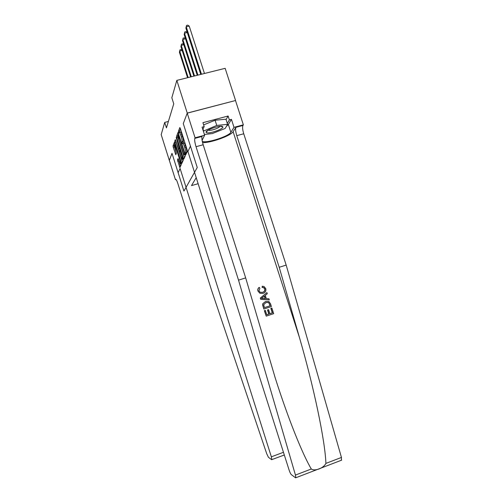 <?xml version="1.0" encoding="UTF-8"?>
<svg xmlns="http://www.w3.org/2000/svg" width="503" height="503" viewBox="0 0 503 503"><rect width="100%" height="100%" fill="white"/><g stroke="black" fill="none" stroke-linecap="round" stroke-linejoin="round"><path stroke-width="0.75" d="M185.513 154.031L185.865 154.635L187.374 151.359L187.141 149.85L180.326 128.391L179.816 127.555L178.446 131.264L178.967 132.899L179.15 132.408C179.477 132.012 180.011 132.905 180.747 135.093L181.306 136.86C182.011 139.212 182.262 140.815 182.073 141.67L182.061 143.166L182.413 143.757L182.595 143.311C182.929 142.915 183.476 143.827 184.224 146.046L184.79 147.813C185.481 150.146 185.733 151.73 185.544 152.566L185.513 154.031M180.451 128.799L179.646 130.943L179.892 132.214M179.445 132.333L180.351 132.088C180.684 131.692 181.218 132.585 181.96 134.773L182.52 136.533C183.218 138.885 183.469 140.488 183.281 141.349L183.356 143.11M178.603 159.633L177.471 159.973L179.898 167.631L181.338 164.494L181.111 163.117L174.799 143.192L174.334 142.393L173.026 145.933L173.265 147.31L175.805 154.71L176.383 153.283L174.484 144.851C174.723 144.568 175.138 145.292 175.717 147.008L179.86 160.099L180.47 163.777C180.219 164.047 179.797 163.312 179.213 161.57L178.062 158.583L177.471 159.973L178.59 159.665L180.495 166.33M176.157 179.571L175.472 179.76L169.341 160.344L172.001 153.327L169.322 160.4L161.186 134.622L164.707 122.418L166.436 127.875L173.755 103.838L171.825 97.758L176.836 80.386L187.254 113.074L183.274 123.581L197.245 167.505L183.941 191.083L172.001 153.327L178.131 172.711L180.093 168.48L271.356 456.825L283.459 452.291M183.318 158.256L183.815 159.105L185.406 155.641L185.173 154.169L178.031 132.39L176.584 136.313L176.823 137.772L183.318 158.256L184.331 157.98M183.318 160.18L181.803 163.475L181.325 162.639L175 142.657L174.761 141.242L175.346 139.671L178.408 148.655L178.886 149.485L179.301 148.473L176.176 137.42L183.318 160.18M198.138 183.708L191.492 185.588L196.214 177.653M187.223 113.162L183.274 123.581L190.448 146.128L187.927 151.566L289.074 469.972C289.879 472.361 290.633 473.908 291.331 474.618L295.487 477.768L295.821 477.756L295.443 475.071L238.535 280.14L196.032 146.706C194.837 142.714 194.428 139.941 194.799 138.388L195.076 137.797L187.223 113.162L235.567 100.506L187.254 113.074M235.567 100.506L225.162 68.326L176.836 80.386M168.392 121.456L164.707 122.418M186.563 153.119L186.745 152.239C186.94 151.403 186.688 149.819 185.997 147.486L184.79 147.813M182.897 143.229L183.802 142.984C184.142 142.588 184.683 143.5 185.437 145.719L185.997 147.486M178.647 133.616L177.754 135.999L177.993 137.457L184.431 157.76M184.739 154.339L178.408 134.383L178.993 139.608L182.941 152.044C183.67 154.22 184.205 155.131 184.544 154.779L185.186 154.22L184.739 154.339M184.695 153.283L185.186 154.22M182.413 162.148L176.138 142.349L175 142.657M175.937 140.853L176.138 142.349M181.105 157.162C181.709 158.954 182.143 159.703 182.4 159.407L181.784 155.616L179.804 150.051L179.382 151.057L179.615 152.472L181.105 157.162M174.918 143.569L174.145 145.631L176.371 153.308M204.457 73.488L189.216 26.068L186.229 26.766L185.877 28.08L200.754 74.419M201.47 74.237L186.229 26.766L186.531 25.427L187.726 25.15L189.216 26.068M185.877 28.08L186.531 25.427M271.878 308.025L273.682 313.658L266.213 316.123L264.471 310.678L265.339 310.395L266.728 314.746L269.03 313.991L267.734 309.936L268.596 309.653L269.891 313.709L272.475 312.853L271.016 308.308L271.878 308.025L270.834 308.339L272.293 312.879L269.878 313.658M268.596 309.653L267.495 309.967L268.791 314.017L266.716 314.715M265.339 310.395L264.339 310.697L266.213 316.123M265.609 301.46L262.773 303.693L262.623 304.981L263.805 309.012L262.761 304.956L262.937 303.661L265.609 301.46L268.891 301.53L270.52 303.787L271.4 306.547L263.937 308.993M264.911 288.942L263.779 287.59L262.359 287.389L262.252 286.226L262.132 287.452L263.585 287.641L264.741 288.986C264.987 290.747 264.213 291.866 262.415 292.35L262.648 292.293C264.421 291.822 265.175 290.703 264.911 288.942L264.741 288.986M258.089 291.048C257.643 289.514 258.052 288.294 259.315 287.389L259.102 287.446C257.894 288.326 257.517 289.539 257.964 291.08L259.894 293.274L257.964 291.08M202.558 142.575C210.065 143.185 230.94 135.779 233.115 131.698L235.932 127.316L242.962 125.423L243.358 124.838L235.517 100.587M238.535 280.14L245.671 277.882L275.26 378.042C288.049 418.276 302.316 453.832 311.294 468.997C314.897 471.544 323.574 468.199 325.9 463.395C325.171 441.018 313.765 386.587 299.442 337.507L279.215 267.282L236.768 135.653C235.599 131.711 235.31 128.938 235.907 127.347L235.932 127.316M266.923 292.583L260.303 298.078L260.692 299.304L269.275 299.907L260.824 299.272L260.435 298.046L266.923 292.583L267.294 293.727L265.276 295.343L266.326 298.625L268.904 298.757L269.275 299.907M279.215 267.282L286.176 265.081L243.741 133.767C242.572 129.824 242.308 127.058 242.943 125.454L242.962 125.423M194.799 138.388L202.017 136.451C201.602 138.011 201.992 140.783 203.174 144.763L245.671 277.882M325.9 463.395L341.449 457.441L286.176 265.081M195.076 137.797L204.652 135.225L202.074 127.158L204.18 126.599L202.797 129.434M226.067 119.569L228.111 116.011L202.923 122.669L204.18 126.599M228.111 116.011L229.362 119.909L231.437 119.356L234.008 127.347L243.358 124.838M204.652 135.225L202.087 140.324M202.212 141.016C203.922 144.216 228.632 136.69 230.877 132.302L234.008 127.347M341.449 457.441L341.399 460.245M231.437 119.356L228.362 124.499L226.394 126.372M227.306 123.405L229.362 119.909M259.315 287.389L259.888 288.395L258.97 290.822L260.145 292.281L262.648 292.293M262.252 286.226L264.031 286.521L265.741 288.565C266.288 290.986 265.377 292.589 263 293.375L259.894 293.274M263.044 298.461L265.364 298.575L264.521 295.953L261.491 298.38L263.044 298.461M264.32 296.11L265.106 298.562M270.193 305.742L268.577 302.51L265.936 302.555L263.698 304.736L264.452 307.622L270.193 305.742L264.44 307.597M269.683 304.158L270.01 305.774M268.577 302.51L269.507 304.189M284.321 454.995L271.633 459.692L268.432 457.271L266.709 453.7L211.681 290.633L177.836 183.488C176.798 180.382 176.063 179.024 175.635 179.414L175.472 179.76M271.859 459.679L271.356 456.825M197.931 75.123L184.494 33.229L184.155 34.487L197.239 75.293M187.317 32.563L184.494 33.229L184.79 31.909L185.959 31.632L187.279 32.456M184.155 34.487L184.79 31.909M194.535 75.966L182.828 39.429L182.501 40.636L193.875 76.129M185.532 38.781L182.828 39.429L183.123 38.121L184.268 37.851L185.475 38.605M182.501 40.636L183.123 38.121M191.285 76.777L181.231 45.371L180.917 46.534L190.65 76.934M183.821 44.748L181.231 45.371L181.52 44.082L182.646 43.818L183.746 44.509M180.917 46.534L181.52 44.082M188.166 77.556L179.697 51.08L179.395 52.193L187.556 77.707M182.18 50.482L179.697 51.08L179.986 49.81L181.086 49.546L182.086 50.187M179.395 52.193L179.986 49.81M222.364 126.429C219.541 125.077 204.822 130.422 206.129 132.314L206.689 132.717C209.676 133.943 223.816 128.837 222.867 126.863L222.364 126.429M208.349 130.044L208.663 130.233C210.6 131.063 219.899 127.8 219.754 126.335M203.627 124.889L215.089 120.242L225.954 119.211L227.601 124.329L225.162 128.447L212.329 133.578L204.407 134.458M203.344 131.145L216.755 125.436L227.601 124.329M202.992 129.045L203.539 130.755M215.089 120.242L216.755 125.436M186.739 152.246L185.538 152.579L186.745 152.239M185.437 145.719L184.224 146.046M183.098 141.796L181.891 142.123M183.281 141.349L182.073 141.67M182.52 136.533L181.306 136.86M181.96 134.773L180.747 135.093M179.646 130.943L178.446 131.264M186.55 152.673L185.349 153L186.544 152.673M177.993 137.457L176.823 137.772M177.754 135.999L176.584 136.313M186.211 153.893L185.525 154.075M178.854 134.27L178.477 134.37L178.854 134.263M185.286 154.572L184.544 154.779M182.312 162.362L181.325 162.639M175.905 140.934L174.761 141.242M179.785 148.341L179.301 148.473M176.226 153.667L175.352 153.905M174.378 147.008L173.265 147.31M174.145 145.631L173.026 145.933M180.395 166.537L179.433 166.801M178.816 161.023L177.697 161.325M299.442 337.507L233.115 131.698M236.768 135.653L243.741 133.767M203.174 144.763L196.032 146.706M295.443 475.071L311.294 468.997M202.03 136.42L194.812 138.356M228.362 124.499L230.877 132.302M183.211 159.187L182.4 159.407M180.288 149.919L179.885 150.032M181.237 163.563L180.47 163.777M175.258 144.644L174.686 144.801M275.26 378.042L274.764 376.489M235.907 127.347L242.943 125.454M295.821 477.756L341.682 460.132M208.028 130.227L206.129 132.314M220.144 126.297L222.867 126.863"/></g></svg>
